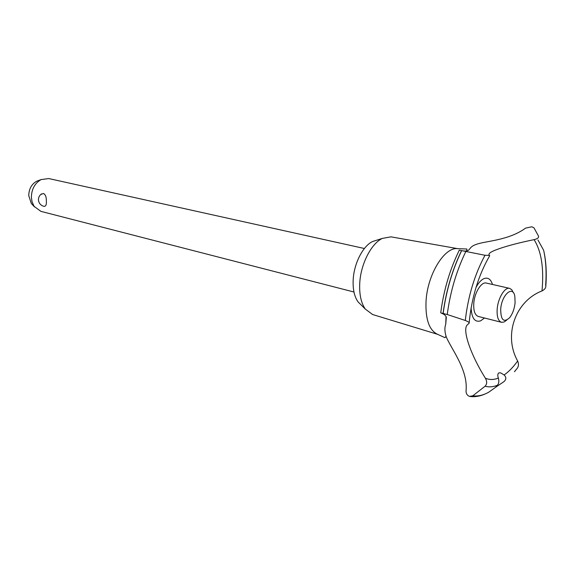 <?xml version="1.0" encoding="UTF-8"?>
<svg xmlns="http://www.w3.org/2000/svg" width="575" height="575" viewBox="0 0 575 575"><rect width="100%" height="100%" fill="white"/><g stroke="black" fill="none" stroke-linecap="round" stroke-linejoin="round"><path stroke-width="0.86" d="M372.622 314.525L365.348 309.098C361.165 303.154 359.289 294.745 359.713 283.877C360.475 264.615 371.033 243.678 382.346 238.402L390.993 236.85L457.757 248.666L466.325 248.997C467.101 248.716 467.159 249.377 466.497 250.973M361.373 305.167L358.053 301.889C354.444 296.772 352.813 289.577 353.158 280.305C353.776 263.889 362.796 246.078 372.571 241.529L376.905 240.142M438.15 334.492L437.201 334.147C429.058 329.964 425.342 318.988 426.046 301.214C427.426 274.404 444.633 246.603 457.757 248.666M516.544 369.121L514.452 371.723L516.652 369.035C518.657 366.857 518.988 364.176 517.651 360.999C503.183 335.29 515.351 301.171 542.002 290.928L542.886 290.454C544.963 289.117 545.941 287.608 545.826 285.926C546.811 272.73 546.085 260.863 543.648 250.319C545.934 260.554 546.602 272.212 545.646 285.308M463.076 250.88C471.536 252.001 467.461 247.272 476.136 244.454C484.581 240.997 508.35 240.752 525.572 228.124L531.767 226.773L533.967 227.822L538.531 236.153C538.919 237.712 537.431 238.869 534.067 239.646C519.045 242.751 507.193 245.856 498.496 248.946C490.655 251.692 487.658 253.841 489.512 255.393L484.991 255.271L459.31 250.161M469.186 323.157L466.907 325.263C462.429 331.02 471.177 355.623 485.372 378.192C487.176 381.397 487.082 384.078 485.099 386.22L472.801 395.808L469.416 396.391C467.08 395.334 465.958 393.473 466.045 390.82C468.359 369.531 450.16 347.487 446.049 336.282C444.633 331.466 444.525 327.477 445.733 324.322L446.329 317.242C445.769 315.546 444.073 314.158 441.226 313.08L447.235 314.518L465.304 320.469C468.1 321.612 469.394 322.51 469.186 323.157M496.85 386.422L495.952 386.788L497.404 385.264C498.877 383.633 499.201 381.247 498.367 378.091C497.49 375.604 497.641 373.879 498.812 372.909L500.638 372.852L504.131 374.965C506.46 377.272 506.374 379.514 503.872 381.692L496.85 386.422M364.399 248.508L48.774 178.559L41.084 179.587C34.802 183.217 31.568 189.132 31.381 197.34L32.056 201.839L34.112 206.375L40.89 211.356L353.97 292.014M40.775 194.465L43.528 193.495C45.483 194.58 46.424 197.088 46.352 201.013C46.625 204.693 45.82 206.475 43.959 206.36C40.653 205.412 38.82 203.255 38.453 199.877C38.432 197.326 39.474 195.32 41.587 193.854M32.818 205.095L31.302 203.457L28.75 195.658C28.894 188.995 31.524 184.187 36.649 181.24L38.676 180.485M515.099 302.745L514.819 296.183C512.871 284.862 501.616 294.903 500.703 309.134C500.76 320.153 503.743 322.999 509.644 317.695C512.605 313.806 514.424 308.825 515.099 302.745M506.676 320.174L504.002 322.05L501.479 322.295C498.18 321.037 496.75 316.645 497.181 309.12C497.943 298.181 504.836 286.832 509.644 288.363L511.772 289.721L513.288 292.596M501.479 322.295L478.285 316.444C474.907 315.172 473.405 310.831 473.778 303.42C474.454 292.646 481.39 281.52 486.313 283.065L509.644 288.363M498.367 378.091C493.745 379.902 489.411 379.938 485.372 378.192M534.067 239.646C541.377 251.174 544.036 268.115 542.045 290.476L542.002 290.928M517.651 360.999C513.303 367.066 508.796 371.716 504.131 374.965M475.985 287.507C478.501 282.756 481.232 279.766 484.179 278.544C488.06 277.265 490.834 279.242 492.502 284.467M484.459 318.004L480.722 320.814C474.885 322.647 471.68 318.313 471.112 307.812M443.052 313.433C446.107 290.785 452.281 269.833 461.588 250.563M443.145 313.454C446.2 290.806 452.374 269.855 461.682 250.585M497.404 385.264C493.091 386.989 488.994 387.313 485.099 386.22M496.778 386.472L488.671 392.236C483.187 395.284 477.904 396.47 472.801 395.808M447.235 314.518C450.268 291.777 456.478 270.768 465.851 251.491M465.304 320.469C468.028 296.434 474.591 274.706 484.991 255.271M372.571 241.529L382.346 238.402M31.302 203.457L34.507 206.928M36.649 181.24L41.084 179.587M441.88 313.131L444.482 313.799M470.242 396.534C475.367 397.081 480.52 396.139 485.717 393.71M446.049 336.282L445 337.69L437.201 334.147M445.733 324.322L446.042 316.609M440.723 312.85C443.684 290.238 449.887 269.337 459.324 250.139M469.157 322.762C471.644 297.498 478.486 275.166 489.677 255.774M543.648 250.319L537.956 239.983M372.334 314.439L438.064 334.463M358.053 301.889L365.348 309.098"/></g></svg>
